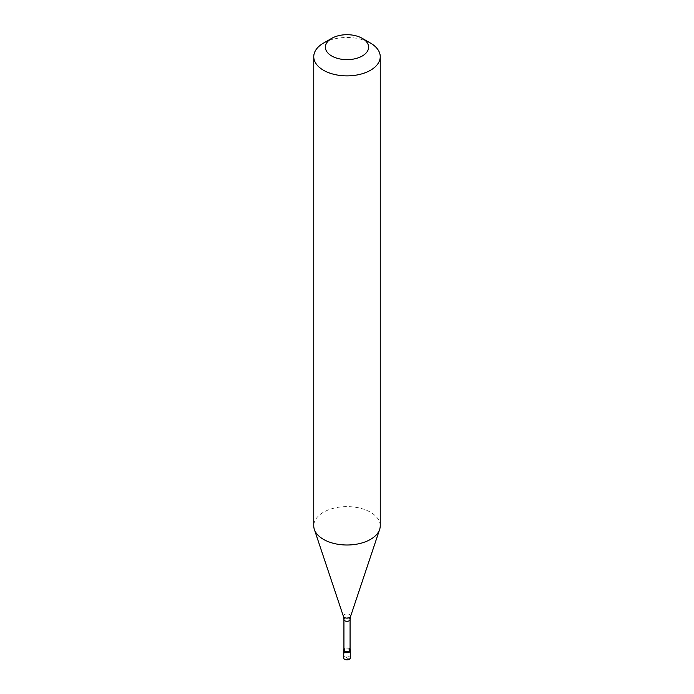 <?xml version="1.0" encoding="UTF-8"?>
<svg xmlns="http://www.w3.org/2000/svg" width="694" height="694" viewBox="0 0 694 694"><rect width="100%" height="100%" fill="white"/><g stroke="black" fill="none" stroke-linecap="round" stroke-linejoin="round"><path stroke-width="0.52" stroke-dasharray="3.47 2.6" d="M347.026 657.929L344.649 656.585A3.323 1.917 0 0 0 343.677 657.947M344.649 649.463A3.323 1.917 0 0 0 343.677 650.816A3.323 1.917 0 0 1 344.649 649.463A3.323 1.917 180 0 1 348.275 649.046A3.323 1.917 180 0 1 350.323 650.816A3.323 1.917 180 0 0 348.275 649.046A3.323 1.917 180 0 0 344.649 649.463M344.519 652.1L343.704 654.633L344.649 656.585A3.323 1.917 180 0 1 348.275 656.168A3.323 1.917 180 0 1 350.323 657.947M350.071 649.072A3.323 1.917 180 0 0 344.649 648.439A3.323 1.917 0 0 0 343.929 649.072M350.071 649.801A3.071 1.778 180 0 0 348.18 648.161A3.071 1.778 180 0 0 344.823 648.543A3.071 1.778 0 0 0 343.929 649.801M380.243 525.809A33.243 19.198 180 0 0 359.726 508.077A33.243 19.198 180 0 0 323.491 512.233A33.243 19.198 0 0 0 313.757 525.809M323.491 43.106A33.243 19.198 180 0 1 370.509 43.106M346.974 657.955L349.351 659.3L349.802 657.955L350.314 653.713L349.481 649.541M350.071 619.534A3.071 1.778 180 0 0 348.18 617.894A3.071 1.778 180 0 0 344.823 618.276A3.071 1.778 0 0 0 343.929 619.534M350.574 616.419A3.644 2.099 180 0 0 348.709 614.164A3.644 2.099 180 0 0 344.424 614.537A3.644 2.099 0 0 0 343.426 616.419"/><path stroke-width="1.04" d="M343.677 649.801L343.677 657.947A3.323 1.917 0 0 0 345.725 659.716A3.323 1.917 0 0 0 349.351 659.3A3.323 1.917 180 0 0 350.323 657.947L350.323 650.816A3.323 1.917 180 0 1 349.351 652.178A3.323 1.917 0 0 1 345.725 652.594A3.323 1.917 0 0 1 343.677 650.816A3.323 1.917 0 0 0 345.725 652.594A3.323 1.917 0 0 0 349.351 652.178A3.323 1.917 180 0 0 350.323 650.816L350.323 649.801A3.323 1.917 180 0 1 349.351 651.154A3.323 1.917 0 0 1 345.725 651.571A3.323 1.917 0 0 1 343.677 649.801A3.323 1.917 0 0 1 343.929 649.072M343.929 619.534L343.929 649.801A3.071 1.778 0 0 0 345.82 651.44A3.071 1.778 0 0 0 349.177 651.059A3.071 1.778 180 0 0 350.071 649.801L350.071 619.534A3.071 1.778 180 0 1 349.177 620.792A3.071 1.778 0 0 1 345.82 621.173A3.071 1.778 0 0 1 343.929 619.534L343.426 616.419A3.644 2.099 0 0 0 345.933 618.033A3.644 2.099 0 0 0 349.576 617.504A3.644 2.099 180 0 0 350.574 616.419L379.644 529.444A33.243 19.198 180 0 1 370.509 539.385A33.243 19.198 0 0 1 337.258 544.157A33.243 19.198 0 0 1 314.356 529.444A33.243 19.198 0 0 1 313.757 525.809L313.757 56.674A33.243 19.198 0 0 0 334.274 74.414A33.243 19.198 0 0 0 370.509 70.25A33.243 19.198 180 0 0 380.243 56.674A33.243 19.198 180 0 0 370.509 43.106L362.277 38.352A21.609 12.475 180 0 1 362.277 55.997A21.609 12.475 0 0 1 331.723 55.997A21.609 12.475 0 0 1 331.723 38.352L331.723 38.352A21.609 12.475 180 0 1 362.277 38.352M323.491 43.106L331.723 38.352L323.491 43.106A33.243 19.198 0 0 0 313.757 56.674M350.071 649.072A3.323 1.917 180 0 1 350.323 649.801M380.243 56.674L380.243 525.809A33.243 19.198 180 0 1 379.644 529.444M343.426 616.419L314.356 529.444M350.071 619.534L350.574 616.419"/></g></svg>
